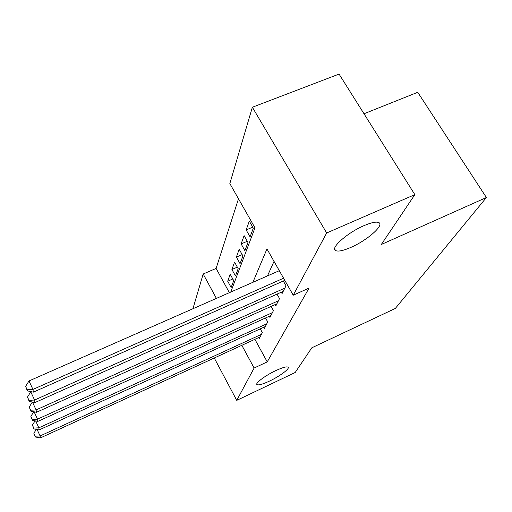 <?xml version="1.0" encoding="UTF-8"?>
<svg xmlns="http://www.w3.org/2000/svg" width="512" height="512" viewBox="0 0 512 512"><rect width="100%" height="100%" fill="white"/><g stroke="black" fill="none" stroke-linecap="round" stroke-linejoin="round"><path stroke-width="0.77" d="M350.778 247.443C343.174 250.739 338.106 251.776 335.571 250.547C330.01 248.166 347.45 232.653 364.058 225.619C371.373 222.502 376.275 221.485 378.778 222.566C384.723 225.018 366.963 240.531 350.778 247.443M269.408 381.126C262.534 384.314 258.381 385.466 256.934 384.589C255.021 383.206 265.459 375.411 275.821 370.592C282.605 367.469 286.694 366.33 288.102 367.181C290.086 368.595 279.61 376.358 269.408 381.126M364.006 113.76L417.734 92.294L486.4 197.517L395.328 308.435L311.802 347.808L295.2 372.493L236.755 400.371L214.259 357.99M192.928 308.73L203.174 273.997L216.397 298.394M238.49 198.797L216.102 268.429L203.174 273.997M230.752 292.07L254.976 227.827L229.85 183.578L252.365 107.245L326.669 232.973L293.235 295.219L266.963 248.941L252.877 282.323M326.669 232.973L414.854 194.63L339.059 74.086L252.365 107.245M281.293 292.198L282.074 293.581L286.016 285.805L283.302 281.018M275.104 304.602L275.834 305.894L279.526 298.598L277.011 294.118M269.286 316.262L269.958 317.472L273.44 310.611L271.098 306.413M263.802 327.238L264.429 328.378L267.712 321.914L265.523 317.971M232.806 278.995L227.699 281.222L230.202 274.266L233.709 280.634L231.142 287.501L227.699 281.222M237.344 267.142L231.917 269.498L234.566 262.131L238.182 268.659L235.469 275.93L231.917 269.498M242.163 254.598L236.384 257.082L239.187 249.274L242.925 255.968L240.045 263.674L236.384 257.082M247.283 241.286L241.12 243.91L244.102 235.622L247.962 242.49L244.902 250.675L241.12 243.91M252.742 227.142L246.15 229.926L249.325 221.107L253.318 228.16L250.067 236.864L246.15 229.926M216.102 268.429L229.37 292.678M254.88 339.315L267.232 361.882L309.05 288.083L293.235 295.219M274.022 261.376L267.482 275.891M258.624 337.594L259.213 338.669L262.31 332.57L260.262 328.858M414.854 194.63L381.312 244.493L486.4 197.517M267.232 361.882L254.125 368.032L236.755 400.371M241.824 345.318L254.125 368.032M37.12 429.523L40.096 435.962L261.395 334.368M35.194 436.192L33.856 433.286L35.328 436.979L35.194 436.192L40.096 435.962L40.397 437.914L260.102 336.915M36.307 429.37L33.856 433.286M35.328 436.979L40.397 437.914M35.667 420.96L38.848 427.827L266.739 323.821M33.792 428.083L32.41 425.094L33.939 428.922L33.792 428.083L38.848 427.827L39.168 429.907L265.376 326.515M35.066 420.845L32.41 425.094M33.939 428.922L39.168 429.907M34.106 411.821L37.517 419.168L272.41 312.64M32.301 419.45L30.874 416.365L32.454 420.339L32.301 419.45L37.517 419.168L37.856 421.382L270.963 315.501M33.76 411.75L30.874 416.365M32.454 420.339L37.856 421.382M32.435 402.048L36.096 409.92L278.438 300.755M30.707 410.227L29.235 407.053L30.874 411.174L30.707 410.227L36.096 409.92L36.461 412.288L276.896 303.795M32.365 402.029L29.235 407.053M30.874 411.174L36.461 412.288M31.123 391.667L30.758 391.827L34.579 400.026L284.851 288.109M29.005 400.365L27.482 397.088L29.178 401.382L29.005 400.365L34.579 400.026L34.97 402.56L283.206 291.347M30.758 391.827L27.482 397.088M29.178 401.382L34.97 402.56M279.302 270.682L28.992 380.954L32.947 389.414L283.578 278.208M27.174 389.786L25.6 386.406L27.366 390.88L27.174 389.786L32.947 389.414L33.37 392.141L284.8 280.352M28.992 380.954L25.6 386.406M27.366 390.88L33.37 392.141M335.571 250.547L334.675 249.03"/></g></svg>
